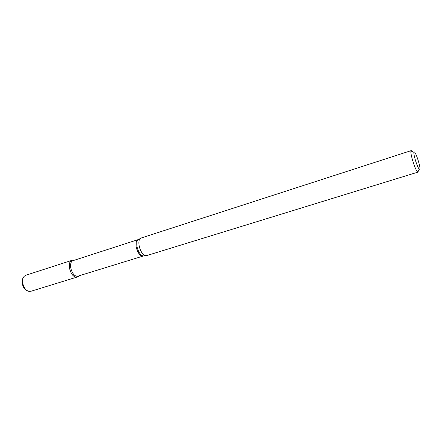 <?xml version="1.0" encoding="UTF-8"?>
<svg xmlns="http://www.w3.org/2000/svg" width="442" height="442" viewBox="0 0 442 442"><rect width="100%" height="100%" fill="white"/><g stroke="black" fill="none" stroke-linecap="round" stroke-linejoin="round"><path stroke-width="0.66" d="M418.392 170.562L418.033 172.098L417.579 171.927C415.364 170.502 409.983 153.44 410.972 151.004L411.248 150.6L412.425 151.656M411.248 150.6L141.213 237.984C135.584 239.763 141.136 257.343 146.761 255.57L418.033 172.098M419.574 169.258L419.259 169.104C417.508 167.927 413.215 154.319 413.966 152.352C414.778 148.656 421.64 169.385 419.574 169.258M143.495 255.946C138.114 258.084 132.688 240.89 138.318 239.558L73.394 260.531C67.283 262.04 72.129 278.012 78.118 276.09L143.783 255.868M77.621 276.913L79.361 275.714L77.438 276.963C70.156 279.14 65.654 259.283 73.576 260.045L74.46 260.189L72.344 260.205L25.995 275.2L24.509 276.073C20.133 279.521 23.774 291.068 29.343 291.377L31.056 291.239L77.438 276.963C70.98 279.051 65.753 261.83 72.344 260.205M27.426 290.726C23.078 289.571 20.42 281.151 23.316 277.703M140.655 238.299L138.976 239.255C133.65 240.945 138.865 257.487 144.202 255.813L146.125 255.631M413.966 152.352L410.972 151.004M419.259 169.104L417.579 171.927M138.318 239.558L138.6 239.448M74.206 260.266L73.576 260.045M79.101 275.791L78.72 276.338"/></g></svg>
